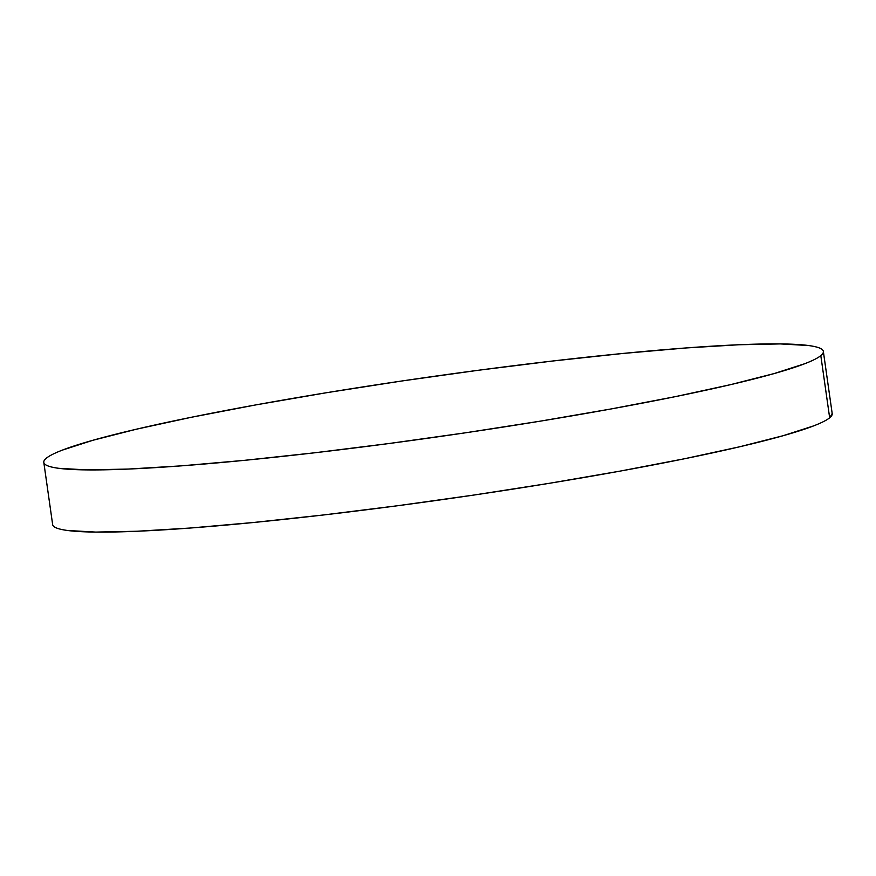 <?xml version="1.0" encoding="UTF-8"?>
<svg xmlns="http://www.w3.org/2000/svg" width="876" height="876" viewBox="0 0 876 876"><rect width="100%" height="100%" fill="white"/><g stroke="black" fill="none" stroke-linecap="round" stroke-linejoin="round"><path stroke-width="1.31" d="M43.8 462.386L52.648 524.56A393.707 30.2 -8.1 0 0 422.199 502.419A393.707 30.2 -8.1 0 0 829.66 417.797L820.812 355.623L829.66 417.797A393.707 30.2 -8.1 0 0 832.2 413.614L823.352 351.44A393.707 30.2 171.9 0 1 820.812 355.623A393.707 30.2 171.9 0 1 413.352 440.234A393.707 30.2 171.9 0 1 43.8 462.386A393.707 30.2 171.9 0 1 46.34 458.203A393.707 30.2 171.9 0 1 453.801 373.581A393.707 30.2 171.9 0 1 823.352 351.44M832.178 413.483L829.66 417.797C826.725 420.206 821.349 422.922 813.508 425.933L783.1 435.722L739.607 446.793L684.682 458.717L620.449 471.047L549.383 483.3L474.201 495.006L397.792 505.715L323.102 515.011L253 522.545L190.18 528.031L137.05 531.25L95.659 532.082L67.583 530.484C60.564 529.553 56.009 528.239 53.929 526.542M46.34 458.203C49.275 455.794 54.651 453.078 62.492 450.067L92.9 440.278L136.393 429.207L191.318 417.283L255.551 404.953L326.617 392.7L401.799 380.994L478.208 370.285L552.898 360.989L623 353.455L685.82 347.969L738.95 344.75L780.341 343.918L808.417 345.516C815.436 346.447 819.991 347.761 822.071 349.458C824.163 351.166 823.736 353.214 820.812 355.623C817.877 358.021 812.501 360.737 804.661 363.748L774.253 373.537L730.759 384.608L675.834 396.543L611.601 408.862L540.536 421.115L465.353 432.821L388.944 443.53L314.254 452.837L244.152 460.371L181.332 465.857L128.203 469.065L86.812 469.897L58.736 468.31C51.717 467.379 47.162 466.054 45.07 464.357C42.99 462.659 43.406 460.601 46.34 458.203"/></g></svg>
